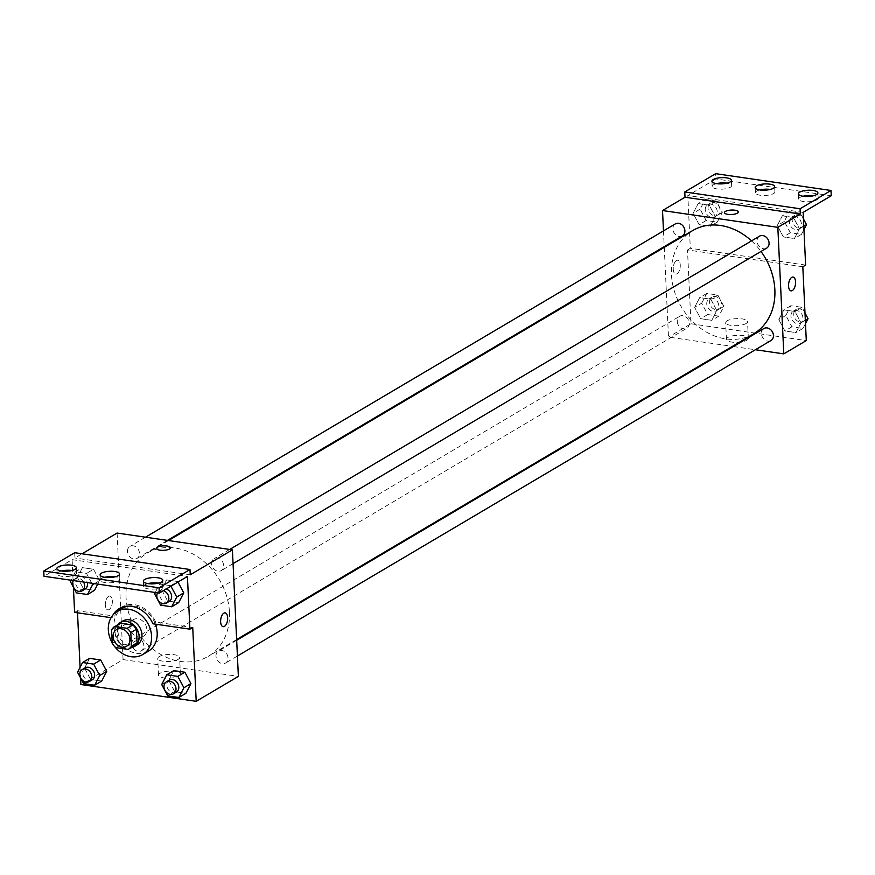 <?xml version="1.0" encoding="UTF-8"?>
<svg xmlns="http://www.w3.org/2000/svg" width="875" height="875" viewBox="0 0 875 875"><rect width="100%" height="100%" fill="white"/><g stroke="black" fill="none" stroke-linecap="round" stroke-linejoin="round"><path stroke-width="0.66" stroke-dasharray="4.38 3.28" d="M129.97 626.773A9.756 7.897 59.4 0 1 133.416 619.598A9.756 7.897 59.4 0 1 145.173 623.973A9.756 7.897 59.4 0 1 143.336 636.388A9.756 7.897 59.4 0 1 134.761 635.523A9.756 7.897 59.4 0 1 129.97 626.773M111.584 629.803L117.206 626.478L117.841 640.008L112.219 643.333M117.206 626.478A13.245 10.73 59.4 0 1 120.312 623.295M117.841 640.008A13.245 10.73 59.4 0 0 121.461 644.295L133.787 646.089M117.37 625.034A13.934 11.287 -120.6 0 0 117.414 640.391A13.934 11.287 -120.6 0 0 130.845 647.828M137.036 644.973A13.934 11.287 59.4 0 1 124.775 643.737A13.934 11.287 59.4 0 1 117.928 631.236A13.934 11.287 59.4 0 1 122.85 620.987M121.461 644.295L115.839 647.62M114.548 646.428A25.08 20.322 59.4 0 1 112.197 642.873M148.323 651.241A25.08 20.322 59.4 0 1 126.263 649.02A25.08 20.322 59.4 0 1 113.947 626.511A25.08 20.322 59.4 0 1 122.806 608.07M127.794 606.123A25.08 20.322 59.4 0 1 155.367 624.137M120.75 607.819A26.414 21.405 -120.6 0 1 122.117 606.922A26.414 21.405 -120.6 0 1 155.717 622.125L192.73 627.506M117.009 611.494A26.414 21.405 -120.6 0 0 114.417 616.109L111.606 617.772A26.414 21.405 59.4 0 1 113.072 614.83M77.514 612.795L77.416 610.717L114.417 616.109M80.084 667.33L80.588 677.983M77.525 672.252L84.558 668.095L89.611 658.361L84.558 668.095L90.606 679.448L101.697 681.067L90.606 679.448L83.573 683.605M161.711 684.513L168.733 680.356L173.786 670.622L168.733 680.356L174.781 691.709L185.883 693.328L174.781 691.709L167.748 695.866M108.522 596.378A6.967 3.413 98.3 0 0 105.328 603.772A6.967 3.413 98.3 0 0 107.833 609.864A6.967 3.413 98.3 0 0 112.219 603.466A6.967 3.413 98.3 0 0 109.834 596.083A6.967 3.413 98.3 0 0 108.522 596.378M77.416 610.717L74.605 612.38M73.413 587.278L72.111 559.65L44.002 576.275M74.681 552.716L74.922 557.988L82.031 553.788M117.097 533.05L123.069 659.586L80.894 684.523M131.819 643.902A6.967 5.644 59.4 0 1 134.28 638.783A6.967 5.644 59.4 0 1 142.68 641.9A6.967 5.644 59.4 0 1 141.367 650.77A6.967 5.644 59.4 0 1 135.242 650.158A6.967 5.644 59.4 0 1 131.819 643.902M127.466 551.523A6.967 5.644 59.4 0 1 129.927 546.405A6.967 5.644 59.4 0 1 138.327 549.533A6.967 5.644 59.4 0 1 137.014 558.403A6.967 5.644 59.4 0 1 130.889 557.78A6.967 5.644 59.4 0 1 127.466 551.523M123.069 659.586L238.372 676.386M211.641 563.795A6.967 5.644 59.4 0 1 214.102 558.666A6.967 5.644 59.4 0 1 222.502 561.794A6.967 5.644 59.4 0 1 221.189 570.664A6.967 5.644 59.4 0 1 215.064 570.041A6.967 5.644 59.4 0 1 211.641 563.795M215.994 656.162A6.967 5.644 59.4 0 1 218.455 651.044A6.967 5.644 59.4 0 1 226.866 654.161A6.967 5.644 59.4 0 1 225.553 663.031A6.967 5.644 59.4 0 1 219.417 662.419A6.967 5.644 59.4 0 1 215.994 656.162M229.436 612.248A59.959 48.584 59.4 0 1 208.25 656.327A59.959 48.584 59.4 0 1 155.487 651.033A59.959 48.584 59.4 0 1 126.033 597.188A59.959 48.584 59.4 0 1 147.219 553.109A59.959 48.584 59.4 0 1 199.992 558.414A59.959 48.584 59.4 0 1 229.436 612.248M190.236 574.788L74.922 557.988M178.927 676.014A10.959 3.511 -2.7 0 0 180.425 674.122A10.959 3.511 -2.7 0 0 169.312 671.125A10.959 3.511 -2.7 0 0 158.528 675.15A10.959 3.511 -2.7 0 0 166.688 678.158A10.959 3.511 -2.7 0 0 178.927 676.014M178.139 659.356A10.959 3.511 177.3 0 1 165.9 661.5A10.959 3.511 177.3 0 1 157.741 658.492A10.959 3.511 177.3 0 1 168.525 654.467A10.959 3.511 177.3 0 1 179.638 657.464A10.959 3.511 177.3 0 1 178.139 659.356M156.548 548.428L156.548 548.428A6.967 2.231 -2.7 0 0 163.614 550.331A6.967 2.231 -2.7 0 0 170.461 547.772L170.461 547.772M108.533 596.378A6.967 3.413 -81.7 0 1 109.845 596.083A6.967 3.413 -81.7 0 1 112.219 603.466A6.967 3.413 -81.7 0 1 107.833 609.864A6.967 3.413 -81.7 0 1 105.328 603.783A6.967 3.413 -81.7 0 1 108.533 596.378M225.148 612.872L225.148 612.872A6.967 3.413 98.3 0 0 220.763 619.27A6.967 3.413 98.3 0 0 223.136 626.664L223.136 626.664M111.048 617.684L111.606 617.772M155.717 622.125L152.906 623.788M170.953 586.184L170.691 585.681L177.712 581.525L166.622 579.906L161.569 589.652L167.617 601.005L178.708 602.613L167.617 601.005L160.584 605.161M94.489 583.636L99.586 580.617L97.77 584.106L99.586 580.617L93.537 569.264L82.436 567.645L77.394 577.391L83.431 588.733L94.533 590.352L83.431 588.733L76.409 592.889M72.111 559.65L187.425 576.45M61.502 571.003A9.756 3.128 -2.7 0 0 57.105 573.847A9.756 3.128 -2.7 0 0 64.367 576.516A9.756 3.128 -2.7 0 0 75.25 574.613A9.756 3.128 -2.7 0 0 76.584 572.928A9.756 3.128 -2.7 0 0 71.947 570.511M147.984 583.592A9.756 3.128 -2.7 0 0 143.588 586.447A9.756 3.128 -2.7 0 0 150.85 589.116A9.756 3.128 -2.7 0 0 161.744 587.212A9.756 3.128 -2.7 0 0 163.078 585.528A9.756 3.128 -2.7 0 0 158.43 583.1M104.738 577.303A9.756 3.128 -2.7 0 0 100.352 580.147A9.756 3.128 -2.7 0 0 107.614 582.816A9.756 3.128 -2.7 0 0 118.497 580.913A9.756 3.128 -2.7 0 0 119.831 579.228A9.756 3.128 -2.7 0 0 115.183 576.8M753.681 333.812A59.959 48.584 59.4 0 1 700.908 328.508A59.959 48.584 59.4 0 1 671.464 274.673A59.959 48.584 59.4 0 1 692.639 230.595M751.538 240.877A59.959 48.584 59.4 0 1 761.009 251.464M677.239 321.377A6.967 5.644 -120.6 0 0 680.663 327.633A6.967 5.644 -120.6 0 0 686.798 328.256A6.967 5.644 -120.6 0 0 689.248 323.127A6.967 5.644 -120.6 0 0 685.836 316.881A6.967 5.644 -120.6 0 0 679.7 316.258A6.967 5.644 -120.6 0 0 677.239 321.377M766.62 248.139A6.967 5.644 59.4 0 1 760.484 247.527A6.967 5.644 59.4 0 1 757.061 241.27A6.967 5.644 59.4 0 1 759.522 236.152M682.434 235.878A6.967 5.644 59.4 0 1 676.309 235.266A6.967 5.644 59.4 0 1 672.886 229.009A6.967 5.644 59.4 0 1 675.347 223.891M770.973 340.517A6.967 5.644 59.4 0 1 764.837 339.905A6.967 5.644 59.4 0 1 761.425 333.648A6.967 5.644 59.4 0 1 763.886 328.519M663.48 230.902L664.223 246.652M664.256 247.373L668.489 337.072L732.419 346.38M733.425 346.533L755.387 349.727M676.441 260.564A6.967 3.413 98.3 0 0 673.236 267.958A6.967 3.413 98.3 0 0 675.741 274.05A6.967 3.413 98.3 0 0 680.127 267.641A6.967 3.413 98.3 0 0 677.753 260.258A6.967 3.413 98.3 0 0 676.441 260.564A6.967 3.413 -81.7 0 1 677.753 260.258A6.967 3.413 -81.7 0 1 680.138 267.652A6.967 3.413 -81.7 0 1 675.752 274.05A6.967 3.413 -81.7 0 1 673.247 267.958A6.967 3.413 -81.7 0 1 676.441 260.564M802.812 266.755L687.498 249.955L690.977 323.772L668.489 337.072M687.498 249.955L690.309 248.292L687.827 195.573L715.936 178.948L715.684 173.677M801.019 322.831L795.966 332.577L784.864 330.958L778.827 319.605L783.869 309.87L794.97 311.489L801.019 322.831L794.97 311.489L783.869 309.87L778.827 319.605L784.864 330.958L795.966 332.577L801.019 322.831L805.339 320.283M694.641 307.344L699.694 297.609L710.795 299.217L716.833 310.57L711.78 320.316L700.689 318.697L694.641 307.344L700.689 318.697L711.78 320.316L716.833 310.57L710.795 299.217L699.694 297.609L694.641 307.344L701.673 303.188L707.722 314.541L718.812 316.159L723.866 306.414L717.817 295.061L706.727 293.453L701.673 303.188M690.977 323.772L806.291 340.572M746.834 340.2A10.959 3.511 -2.7 0 0 748.333 338.308A10.959 3.511 -2.7 0 0 737.22 335.311A10.959 3.511 -2.7 0 0 726.447 339.336A10.959 3.511 -2.7 0 0 734.606 342.344A10.959 3.511 -2.7 0 0 746.834 340.2M793.067 277.058L793.067 277.058A6.967 3.413 98.3 0 0 788.681 283.456A6.967 3.413 98.3 0 0 791.055 290.839L791.055 290.839M746.047 323.531A10.959 3.511 177.3 0 1 733.819 325.675A10.959 3.511 177.3 0 1 725.659 322.678A10.959 3.511 177.3 0 1 736.433 318.653A10.959 3.511 177.3 0 1 747.545 321.639A10.959 3.511 177.3 0 1 746.047 323.531M724.467 212.614L724.467 212.614A6.967 2.231 -2.7 0 0 731.522 214.517A6.967 2.231 -2.7 0 0 738.38 211.958L738.38 211.958M831.25 195.748L715.936 178.948M805.623 265.092L690.309 248.292M698.152 203.569L709.242 205.188L715.291 216.541L710.238 226.275L699.147 224.656L693.098 213.303L698.152 203.569L693.098 213.303L699.147 224.656L710.238 226.275L715.291 216.541L709.242 205.188L698.152 203.569L705.173 199.412L700.131 209.147L706.169 220.5L717.27 222.119L722.323 212.384L716.275 201.031L705.173 199.412M782.327 215.83L793.428 217.448L799.466 228.802L794.423 238.536L783.322 236.917L777.273 225.564L782.327 215.83L777.273 225.564L783.322 236.917L794.423 238.536L799.466 228.802L793.428 217.448L782.327 215.83L789.359 211.673L784.306 221.419L790.355 232.761L801.445 234.38L803.95 229.567M803.141 212.373L687.827 195.573M759.817 189.941A9.756 3.128 -2.7 0 0 755.42 192.795A9.756 3.128 -2.7 0 0 762.683 195.464A9.756 3.128 -2.7 0 0 773.566 193.561A9.756 3.128 -2.7 0 0 774.9 191.877A9.756 3.128 -2.7 0 0 770.263 189.448M803.053 196.241A9.756 3.128 -2.7 0 0 799.991 197.411A9.756 3.128 -2.7 0 0 798.656 199.095A9.756 3.128 -2.7 0 0 808.544 201.753A9.756 3.128 -2.7 0 0 818.147 198.177A9.756 3.128 -2.7 0 0 813.498 195.748M716.57 183.641A9.756 3.128 -2.7 0 0 713.508 184.811A9.756 3.128 -2.7 0 0 712.173 186.495A9.756 3.128 -2.7 0 0 722.061 189.153A9.756 3.128 -2.7 0 0 731.653 185.577A9.756 3.128 -2.7 0 0 727.016 183.148M706.759 303.931A6.967 5.644 59.4 0 1 709.22 298.802A6.967 5.644 59.4 0 1 717.631 301.93A6.967 5.644 59.4 0 1 716.319 310.8A6.967 5.644 59.4 0 1 710.183 310.177A6.967 5.644 59.4 0 1 706.759 303.931M723.866 306.414L716.833 310.57M717.817 295.061L710.795 299.217M706.727 293.453L699.694 297.609M707.722 314.541L700.689 318.697M718.812 316.159L711.78 320.316M709.57 302.269A6.967 5.644 59.4 0 1 712.031 297.139A6.967 5.644 59.4 0 1 720.442 300.267A6.967 5.644 59.4 0 1 719.13 309.137A6.967 5.644 59.4 0 1 712.994 308.514A6.967 5.644 59.4 0 1 709.57 302.269M804.989 312.944L802.003 307.333L790.902 305.714L785.848 315.448L791.897 326.802L802.987 328.42L805.492 323.597M790.945 316.192A6.967 5.644 59.4 0 1 793.406 311.073A6.967 5.644 59.4 0 1 801.806 314.191A6.967 5.644 59.4 0 1 800.494 323.061A6.967 5.644 59.4 0 1 794.358 322.448A6.967 5.644 59.4 0 1 790.945 316.192M802.003 307.333L794.97 311.489M790.902 305.714L783.869 309.87M785.848 315.448L778.827 319.605M791.897 326.802L784.864 330.958M802.987 328.42L795.966 332.577M793.756 314.53A6.967 5.644 59.4 0 1 796.217 309.411A6.967 5.644 59.4 0 1 804.617 312.528A6.967 5.644 59.4 0 1 803.305 321.398A6.967 5.644 59.4 0 1 797.169 320.786A6.967 5.644 59.4 0 1 793.756 314.53M705.217 209.891A6.967 5.644 59.4 0 1 707.678 204.772A6.967 5.644 59.4 0 1 716.078 207.889A6.967 5.644 59.4 0 1 714.766 216.759A6.967 5.644 59.4 0 1 708.641 216.147A6.967 5.644 59.4 0 1 705.217 209.891M722.323 212.384L715.291 216.541M716.275 201.031L709.242 205.188M700.131 209.147L693.098 213.303M706.169 220.5L699.147 224.656M717.27 222.119L710.238 226.275M708.028 208.228A6.967 5.644 59.4 0 1 710.489 203.109A6.967 5.644 59.4 0 1 718.889 206.227A6.967 5.644 59.4 0 1 717.577 215.097A6.967 5.644 59.4 0 1 711.452 214.484A6.967 5.644 59.4 0 1 708.028 208.228M803.447 218.914L800.45 213.292L789.359 211.673M789.392 222.152A6.967 5.644 59.4 0 1 791.853 217.033A6.967 5.644 59.4 0 1 800.264 220.161A6.967 5.644 59.4 0 1 798.952 229.02A6.967 5.644 59.4 0 1 792.816 228.408A6.967 5.644 59.4 0 1 789.392 222.152M803.786 226.253L799.466 228.802M800.45 213.292L793.428 217.448M784.306 221.419L777.273 225.564M790.355 232.761L783.322 236.917M801.445 234.38L794.423 238.536M792.203 220.489A6.967 5.644 59.4 0 1 794.664 215.37A6.967 5.644 59.4 0 1 803.075 218.498A6.967 5.644 59.4 0 1 801.762 227.358A6.967 5.644 59.4 0 1 795.627 226.745A6.967 5.644 59.4 0 1 792.203 220.489M92.17 679.864A6.967 5.644 59.4 0 1 86.045 679.252A6.967 5.644 59.4 0 1 82.622 672.995A6.967 5.644 59.4 0 1 85.083 667.877M84.558 668.095L90.606 679.448M176.345 692.125A6.967 5.644 59.4 0 1 170.22 691.513A6.967 5.644 59.4 0 1 166.797 685.256A6.967 5.644 59.4 0 1 169.258 680.138M168.733 680.356L174.781 691.709M91.733 583.231L86.505 573.42L75.414 571.802L71.05 580.212M85.006 589.148A6.967 5.644 59.4 0 1 78.87 588.536A6.967 5.644 59.4 0 1 75.447 582.28A6.967 5.644 59.4 0 1 77.908 577.161A6.967 5.644 59.4 0 1 87.248 582.575M99.586 580.617L93.537 569.264L86.505 573.42M93.537 569.264L82.436 567.645L75.414 571.802M82.436 567.645L77.394 577.391L70.361 581.536M77.394 577.391L83.431 588.733M73.402 580.562A6.967 5.644 59.4 0 1 75.097 578.823A6.967 5.644 59.4 0 1 83.552 582.039M170.691 585.681L159.589 584.062L155.225 592.484M169.181 601.42A6.967 5.644 59.4 0 1 163.056 600.797A6.967 5.644 59.4 0 1 159.633 594.541A6.967 5.644 59.4 0 1 162.094 589.422A6.967 5.644 59.4 0 1 166.173 589.017M177.712 581.525L166.622 579.906L159.589 584.062M166.622 579.906L161.569 589.652L154.536 593.808M161.569 589.652L167.617 601.005M157.577 592.823A6.967 5.644 59.4 0 1 159.283 591.084A6.967 5.644 59.4 0 1 163.363 590.68M126.47 646.363L143.336 636.388M116.539 629.573L133.416 619.598M180.425 674.122L179.638 657.464M158.528 675.15L157.741 658.492M122.117 606.922L119.306 608.584M119.831 579.228L119.58 573.956M100.352 580.147L100.1 574.875M163.078 585.528L162.827 580.256M143.588 586.447L143.347 581.175M76.584 572.928L76.344 567.656M57.105 573.847L56.853 568.575M168.481 540.542L147.219 553.109M236.644 639.548L208.25 656.327M141.367 650.77L686.798 328.256M134.28 638.783L679.7 316.258M229.688 549.456L214.102 558.666M233.056 563.642L221.189 570.664M145.512 537.195L129.927 546.405M167.464 540.389L137.014 558.403M236.677 640.27L218.455 651.044M237.42 656.02L225.553 663.031M748.333 338.308L747.545 321.639M726.447 339.336L725.659 322.678M731.653 185.577L731.413 180.305M712.173 186.495L711.922 181.223M818.147 198.177L817.895 192.905M798.656 199.095L798.416 193.823M774.9 191.877L774.648 186.605M755.42 192.795L755.169 187.523M712.031 297.139L709.22 298.802M719.13 309.137L716.319 310.8M796.217 309.411L793.406 311.073M803.305 321.398L800.494 323.061M710.489 203.109L707.678 204.772M717.577 215.097L714.766 216.759M794.664 215.37L791.853 217.033M801.762 227.358L798.952 229.02M77.908 577.161L75.097 578.823M162.094 589.422L159.283 591.084"/><path stroke-width="1.31" d="M113.105 636.748A9.756 7.897 59.4 0 1 116.539 629.573A9.756 7.897 59.4 0 1 128.308 633.948A9.756 7.897 59.4 0 1 126.47 646.363A9.756 7.897 59.4 0 1 117.884 645.498A9.756 7.897 59.4 0 1 113.105 636.748M115.839 647.62L128.166 649.414A13.245 10.73 59.4 0 0 128.242 649.37A13.245 10.73 59.4 0 0 131.436 646.133L130.802 632.603A13.245 10.73 59.4 0 0 127.17 628.327L114.844 626.522A13.245 10.73 59.4 0 0 114.767 626.577A13.245 10.73 59.4 0 0 111.584 629.803L112.219 643.333A13.245 10.73 59.4 0 0 115.839 647.62M127.17 628.327L132.792 625.002L120.466 623.197L114.844 626.522M132.792 625.002A13.245 10.73 59.4 0 1 136.423 629.278L130.802 632.603M128.33 649.316L133.787 646.089A13.245 10.73 59.4 0 0 133.875 646.045A13.245 10.73 59.4 0 0 137.058 642.808L136.423 629.278M130.845 647.828A13.934 11.287 -120.6 0 0 134.225 646.636A13.934 11.287 -120.6 0 0 138.469 632.559A13.934 11.287 -120.6 0 0 126.514 621.458A13.934 11.287 -120.6 0 0 120.039 622.65A13.934 11.287 -120.6 0 0 117.37 625.034M120.039 622.65L122.85 620.987A13.934 11.287 59.4 0 1 129.325 619.795A13.934 11.287 59.4 0 1 141.28 630.897A13.934 11.287 59.4 0 1 137.036 644.973L134.225 646.636M137.058 642.808L131.436 646.133M112.197 642.873A25.08 20.322 59.4 0 1 108.325 629.836A25.08 20.322 59.4 0 1 117.173 611.395A25.08 20.322 59.4 0 1 147.427 622.639A25.08 20.322 59.4 0 1 142.702 654.566A25.08 20.322 59.4 0 1 114.548 646.428M117.173 611.395L122.806 608.07A25.08 20.322 59.4 0 1 127.794 606.123M155.367 624.137A25.08 20.322 59.4 0 1 148.323 651.241L142.702 654.566M120.75 607.819A26.414 21.405 -120.6 0 0 117.009 611.494M77.514 612.795L80.084 667.33M80.588 677.983L80.894 684.523L196.208 701.323L192.73 627.506L189.908 629.169L187.425 576.45L159.316 593.075L159.064 587.803L189.984 569.516L190.236 574.788L232.411 549.85L117.097 533.05L82.031 553.788M94.675 685.223L101.697 681.067L106.75 671.333L100.702 659.98L89.611 658.361L82.578 662.517L77.525 672.252L83.573 683.605L94.675 685.223L99.717 675.489L93.68 664.136L82.578 662.517M178.85 697.484L185.883 693.328L190.925 683.594L184.887 672.241L173.786 670.622L166.753 674.778L161.711 684.513L167.748 695.866L178.85 697.484L183.903 687.75L177.855 676.397L166.753 674.778M111.048 617.684L74.605 612.38L73.413 587.278M159.316 593.075L44.002 576.275L43.75 571.003L74.681 552.716L189.984 569.516M196.208 701.323L238.372 676.386L232.411 549.85M170.461 547.772A6.967 2.231 -2.7 0 0 167.027 546.022A6.967 2.231 177.3 0 1 170.461 547.772A6.967 2.231 177.3 0 1 163.614 550.331A6.967 2.231 177.3 0 1 156.548 548.428A6.967 2.231 177.3 0 1 160.005 546.317A6.967 2.231 177.3 0 1 167.027 546.022A6.967 2.231 -2.7 0 0 160.005 546.317A6.967 2.231 -2.7 0 0 156.548 548.428M223.136 626.664A6.967 3.413 98.3 0 0 224.459 626.358A6.967 3.413 -81.7 0 1 223.147 626.664A6.967 3.413 -81.7 0 1 220.763 619.281A6.967 3.413 -81.7 0 1 225.148 612.872A6.967 3.413 -81.7 0 1 227.653 618.964A6.967 3.413 -81.7 0 1 224.459 626.358A6.967 3.413 98.3 0 0 227.653 618.964A6.967 3.413 98.3 0 0 225.148 612.872M43.75 571.003L159.064 587.803M75.009 569.341A9.756 3.128 -2.7 0 0 76.344 567.656A9.756 3.128 -2.7 0 0 66.456 564.998A9.756 3.128 -2.7 0 0 56.853 568.575A9.756 3.128 -2.7 0 0 64.116 571.244A9.756 3.128 -2.7 0 0 75.009 569.341M161.492 581.941A9.756 3.128 -2.7 0 0 162.827 580.256A9.756 3.128 -2.7 0 0 152.939 577.588A9.756 3.128 -2.7 0 0 143.347 581.175A9.756 3.128 -2.7 0 0 150.609 583.844A9.756 3.128 -2.7 0 0 161.492 581.941M118.245 575.641A9.756 3.128 -2.7 0 0 119.58 573.956A9.756 3.128 -2.7 0 0 109.692 571.288A9.756 3.128 -2.7 0 0 100.1 574.875A9.756 3.128 -2.7 0 0 107.362 577.544A9.756 3.128 -2.7 0 0 118.245 575.641M113.072 614.83A26.414 21.405 59.4 0 1 119.306 608.584A26.414 21.405 59.4 0 1 152.906 623.788L189.908 629.169M155.225 592.484L154.536 593.808L160.584 605.161L171.686 606.769L178.708 602.613L183.761 592.878L177.986 582.028L183.761 592.878L176.728 597.034L170.953 586.184M94.533 590.352L97.77 584.106L94.533 590.352L87.5 594.508L92.553 584.773L91.733 583.231M71.947 570.511A9.756 3.128 -2.7 0 0 61.502 571.003M158.43 583.1A9.756 3.128 -2.7 0 0 147.984 583.592M115.183 576.8A9.756 3.128 -2.7 0 0 104.738 577.303M168.481 540.542L692.639 230.595A59.959 48.584 59.4 0 1 751.538 240.877M761.009 251.464A59.959 48.584 59.4 0 1 753.681 333.812L236.644 639.548M229.688 549.456L759.522 236.152A6.967 5.644 59.4 0 1 767.933 239.28A6.967 5.644 59.4 0 1 766.62 248.139L233.056 563.642M145.512 537.195L675.347 223.891A6.967 5.644 59.4 0 1 683.747 227.008A6.967 5.644 59.4 0 1 682.434 235.878L167.464 540.389M236.677 640.27L763.886 328.519A6.967 5.644 59.4 0 1 772.286 331.647A6.967 5.644 59.4 0 1 770.973 340.517L237.42 656.02M755.387 349.727L783.803 353.872L777.831 227.336L662.517 210.536L663.48 230.902M664.223 246.652L664.256 247.373M732.419 346.38L733.425 346.533M738.38 211.958A6.967 2.231 -2.7 0 0 734.934 210.208A6.967 2.231 177.3 0 1 738.38 211.958A6.967 2.231 177.3 0 1 731.522 214.517A6.967 2.231 177.3 0 1 724.467 212.614A6.967 2.231 177.3 0 1 727.913 210.503A6.967 2.231 177.3 0 1 734.934 210.208A6.967 2.231 -2.7 0 0 727.913 210.503A6.967 2.231 -2.7 0 0 724.467 212.614M783.803 353.872L806.291 340.572L802.812 266.755L805.623 265.092L803.141 212.373L831.25 195.748L830.998 190.477L800.078 208.764L800.319 214.036L685.016 197.236L662.517 210.536M800.319 214.036L777.831 227.336M830.998 190.477L715.684 173.677L684.764 191.964L685.016 197.236M791.055 290.839A6.967 3.413 98.3 0 0 792.367 290.544A6.967 3.413 -81.7 0 1 791.055 290.85A6.967 3.413 -81.7 0 1 788.681 283.456A6.967 3.413 -81.7 0 1 793.067 277.058A6.967 3.413 -81.7 0 1 795.572 283.15A6.967 3.413 -81.7 0 1 792.367 290.544A6.967 3.413 98.3 0 0 795.572 283.139A6.967 3.413 98.3 0 0 793.067 277.058M773.314 188.289A9.756 3.128 -2.7 0 0 774.648 186.605A9.756 3.128 -2.7 0 0 764.761 183.936A9.756 3.128 -2.7 0 0 755.169 187.523A9.756 3.128 -2.7 0 0 762.431 190.192A9.756 3.128 -2.7 0 0 773.314 188.289M799.75 192.139A9.756 3.128 -2.7 0 0 798.416 193.823A9.756 3.128 -2.7 0 0 808.303 196.481A9.756 3.128 -2.7 0 0 817.895 192.905A9.756 3.128 -2.7 0 0 810.633 190.225A9.756 3.128 -2.7 0 0 799.75 192.139M713.256 179.539A9.756 3.128 -2.7 0 0 711.922 181.223A9.756 3.128 -2.7 0 0 721.82 183.881A9.756 3.128 -2.7 0 0 731.413 180.305A9.756 3.128 -2.7 0 0 724.15 177.636A9.756 3.128 -2.7 0 0 713.256 179.539M800.078 208.764L684.764 191.964M770.263 189.448A9.756 3.128 -2.7 0 0 759.817 189.941M813.498 195.748A9.756 3.128 -2.7 0 0 803.053 196.241M727.016 183.148A9.756 3.128 -2.7 0 0 716.57 183.641M805.492 323.597L808.041 318.686L804.989 312.944M808.041 318.686L805.339 320.283M803.95 229.567L806.498 224.645L803.447 218.914M806.498 224.645L803.786 226.253M82.272 669.539L85.083 667.877A6.967 5.644 59.4 0 1 93.483 670.994A6.967 5.644 59.4 0 1 92.17 679.864L89.359 681.527A6.967 5.644 59.4 0 1 83.223 680.914A6.967 5.644 59.4 0 1 79.811 674.658A6.967 5.644 59.4 0 1 82.272 669.539A6.967 5.644 59.4 0 1 90.672 672.656A6.967 5.644 59.4 0 1 89.359 681.527M101.697 681.067L106.75 671.333L99.717 675.489M106.75 671.333L100.702 659.98L93.68 664.136M100.702 659.98L89.611 658.361M166.447 681.8L169.258 680.138A6.967 5.644 59.4 0 1 177.658 683.255A6.967 5.644 59.4 0 1 176.345 692.125L173.534 693.788A6.967 5.644 59.4 0 1 167.409 693.175A6.967 5.644 59.4 0 1 163.986 686.919A6.967 5.644 59.4 0 1 166.447 681.8A6.967 5.644 59.4 0 1 174.847 684.917A6.967 5.644 59.4 0 1 173.534 693.788M185.883 693.328L190.925 683.594L183.903 687.75M190.925 683.594L184.887 672.241L177.855 676.397M184.887 672.241L173.786 670.622M71.05 580.212L70.361 581.536L76.409 592.889L87.5 594.508M87.248 582.575A6.967 5.644 59.4 0 1 85.006 589.148L82.195 590.811A6.967 5.644 59.4 0 1 76.059 590.198A6.967 5.644 59.4 0 1 72.636 583.942A6.967 5.644 59.4 0 1 73.402 580.562M94.489 583.636L92.553 584.773M83.552 582.039A6.967 5.644 59.4 0 1 82.195 590.811M171.686 606.769L176.728 597.034M166.173 589.017A6.967 5.644 59.4 0 1 171.434 594.847A6.967 5.644 59.4 0 1 169.181 601.42L166.37 603.083A6.967 5.644 59.4 0 1 160.234 602.459A6.967 5.644 59.4 0 1 156.822 596.203A6.967 5.644 59.4 0 1 157.577 592.823M178.708 602.613L183.761 592.878M163.363 590.68A6.967 5.644 59.4 0 1 168.623 596.509A6.967 5.644 59.4 0 1 166.37 603.083M133.875 646.045L128.242 649.37M120.389 623.252L114.767 626.577"/></g></svg>
